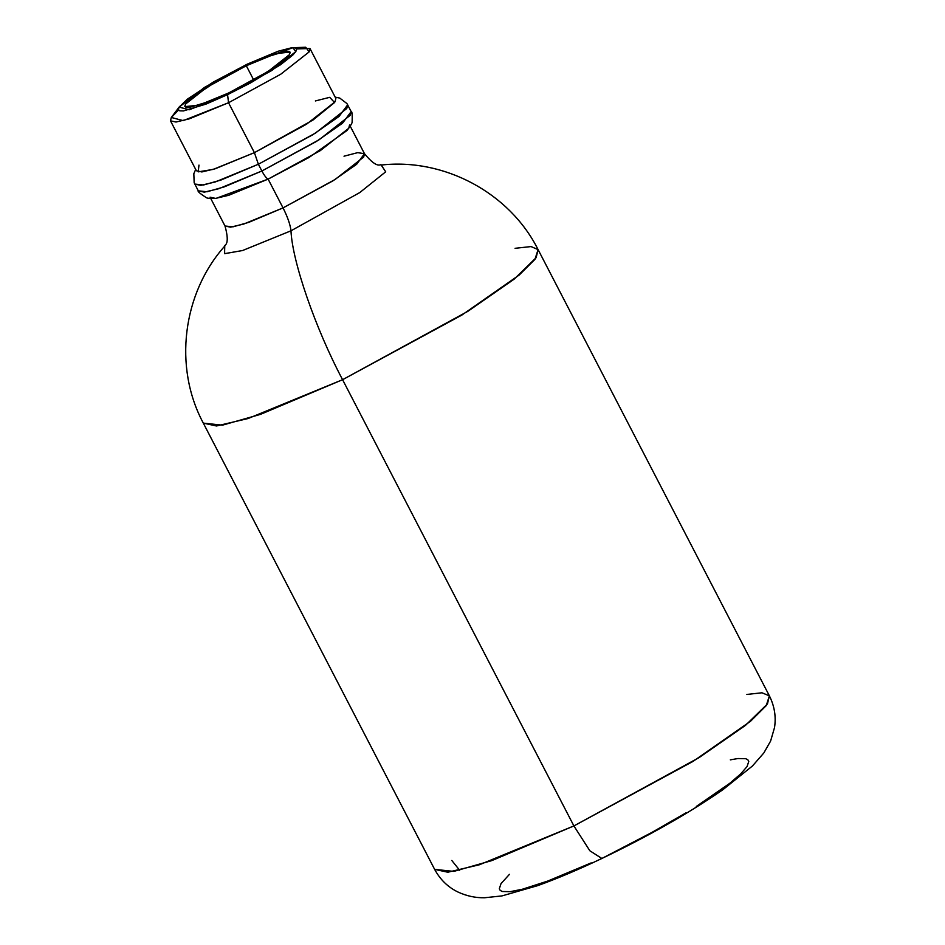 <?xml version="1.0" encoding="UTF-8"?>
<svg xmlns="http://www.w3.org/2000/svg" width="945" height="945" viewBox="0 0 945 945"><rect width="100%" height="100%" fill="white"/><g stroke="black" fill="none" stroke-linecap="round" stroke-linejoin="round"><path stroke-width="1.42" d="M195.698 169.45L193.82 173.726L194.162 182.728L198.273 190.831L204.297 192.142L218.732 188.728L261.883 170.998L224.331 186.85L207.038 191.764L198.273 190.831C197.399 191.315 200.033 193.571 206.175 197.576C206.967 198.332 210.31 198.58 216.204 198.332L268.12 179.113C266.395 178.262 264.316 175.557 261.883 170.998L258.375 164.241L215.224 181.972L200.801 185.374L194.764 184.074L203.529 184.996L220.823 180.093L258.375 164.241L254.406 152.653L213.192 169.403L198.19 171.86L198.982 165.103M179.656 106.395L171.305 117.475L183.212 120.629L228.525 102.733L227.568 94.642L189.224 109.785L179.148 107.116L204.522 87.389L247.389 64.083L213.31 82.073L187.382 99.154L179.148 107.116L178.345 109.561L179.798 110.849L183.472 110.919L206.01 104.104L227.568 94.642L250.649 82.865L280.476 64.78L292.761 55.129L295.809 51.621L296.624 49.164L295.171 47.876L291.485 47.805L278.125 51.243L247.389 64.083L292.903 47.699L295.809 51.621L271.723 70.544L227.568 94.642L228.525 102.733L189.154 118.905L175.994 122.023L170.49 120.83L171.305 117.475L178.546 110.081M246.314 65.748L275.987 53.558L290.056 52.117L289.453 54.645L267.99 71.513L228.655 92.976L209.436 101.398L189.366 107.482L186.094 107.411L184.795 106.265L185.515 104.092L192.851 96.992L215.956 81.778L246.314 65.748L265.521 57.326L285.603 51.243L288.875 51.313L290.174 52.459L289.453 54.645L282.118 61.732L275.786 66.374L259.013 76.947L228.655 92.976L198.97 105.167L184.913 106.62L185.515 104.092L206.979 87.224L246.314 65.748L253.697 79.994L246.314 65.748M685.928 812.877L651.802 832.474L601.87 858.473L589.857 850.783L573.898 825.93L491.672 860.647L453.801 871.396L434.629 869.365L447.824 872.223L479.41 864.758L573.898 825.93L342.586 379.701L248.098 418.517L216.511 425.982L203.317 423.124L222.488 425.155L260.359 414.406L342.586 379.701C315.559 328.754 292.336 261.753 290.977 230.804L359.797 192.556L385.702 171.801L381.213 165.056L385.702 171.801L359.797 192.556L290.977 230.804C290.304 224.709 287.658 217.066 283.039 207.9L332.723 180.967L356.631 164.288L364.486 153.692L357.683 152.653L344.015 156.197M210.759 198.509L225.004 225.997L230.509 227.178L243.668 224.071L283.039 207.9L268.12 179.113L228.749 195.284L215.59 198.403L210.085 197.21M349.567 124.905L348.764 128.26L320.296 150.633L268.12 179.113L283.039 207.9C287.658 217.066 290.304 224.709 290.977 230.804L242.629 250.508L224.638 253.673L224.65 246.208M170.49 120.83L196.371 170.75L201.864 171.943L215.035 168.824L254.406 152.653L228.525 102.733L254.406 152.653L306.582 124.173L335.05 101.8L335.853 98.445L309.984 48.526L309.169 51.88L280.7 74.253L228.525 102.733L280.7 74.253L309.169 51.88L305.731 47.25L292.903 47.699M296.553 48.904L309.984 48.526M591.18 862.903L547.604 881.106L522.266 889.269L510.135 891.667L502.374 891.501L500.236 890.462L499.303 888.784L501.015 883.622L509.461 874.338M730.32 759.851L737.939 758.54L745.688 758.693L747.826 759.745L748.771 761.41L747.058 766.572L740.62 773.979L729.694 783.358L696.252 806.498M573.898 825.93L589.857 850.783L601.87 858.473C578.269 869.707 556.841 878.767 537.611 885.666L501.925 895.919L484.62 897.75C475.548 897.939 466.712 896.049 458.112 892.092C448.072 887.284 440.24 879.7 434.629 869.365L203.317 423.124C173.148 366.955 182.68 293.174 224.756 246.09L224.626 246.243C223.28 244.755 230.828 246.988 225.004 225.997L232.99 226.835L248.771 222.358L283.039 207.9L335.215 179.42L363.683 157.047L364.486 153.692C378.284 170.549 380.811 163.095 381.248 165.056L381.048 165.068C443.784 157.827 509.568 192.579 538.083 249.598L536.146 257.654L514.186 279.129L467.81 311.354L342.586 379.701L573.898 825.93L699.123 757.583L745.487 725.37L767.458 703.895L769.384 695.839L766.241 705.62L750.519 721.271L693.157 761.316L573.898 825.93M746.881 694.445L761.977 692.791L769.384 695.839C774.522 706.198 776.223 716.794 774.51 727.615L770.6 741.069L763.832 752.964L752.444 765.993L722.83 789.748C689.07 813.066 648.754 835.982 601.87 858.473M515.072 248.311L531.055 246.574L538.083 249.598L769.384 695.839M224.756 246.09L224.556 253.662L242.522 250.543L290.977 230.804C292.336 261.753 315.559 328.754 342.586 379.701L461.845 315.075L519.207 275.03L534.941 259.391L538.083 249.598M315.37 100.95L329.734 97.323L334.542 102.532L313.031 120.003L254.406 152.653L258.375 164.241L312.854 134.722L339.042 116.436L347.665 104.824L346.78 108.498L315.571 133.021L258.375 164.241L261.883 170.998L319.079 139.789L350.288 115.255L351.174 111.581L342.551 123.193L316.351 141.49L261.883 170.998C264.316 175.557 266.395 178.262 268.12 179.113L308.956 157.52L346.957 130.552C350.56 125.886 352.284 123.004 352.131 121.929C352.39 114.593 352.072 111.144 351.174 111.581L346.921 103.548L339.763 98.079L335.18 97.146M350.241 126.205L364.486 153.692M451.793 860.47L459.624 870.227"/></g></svg>
